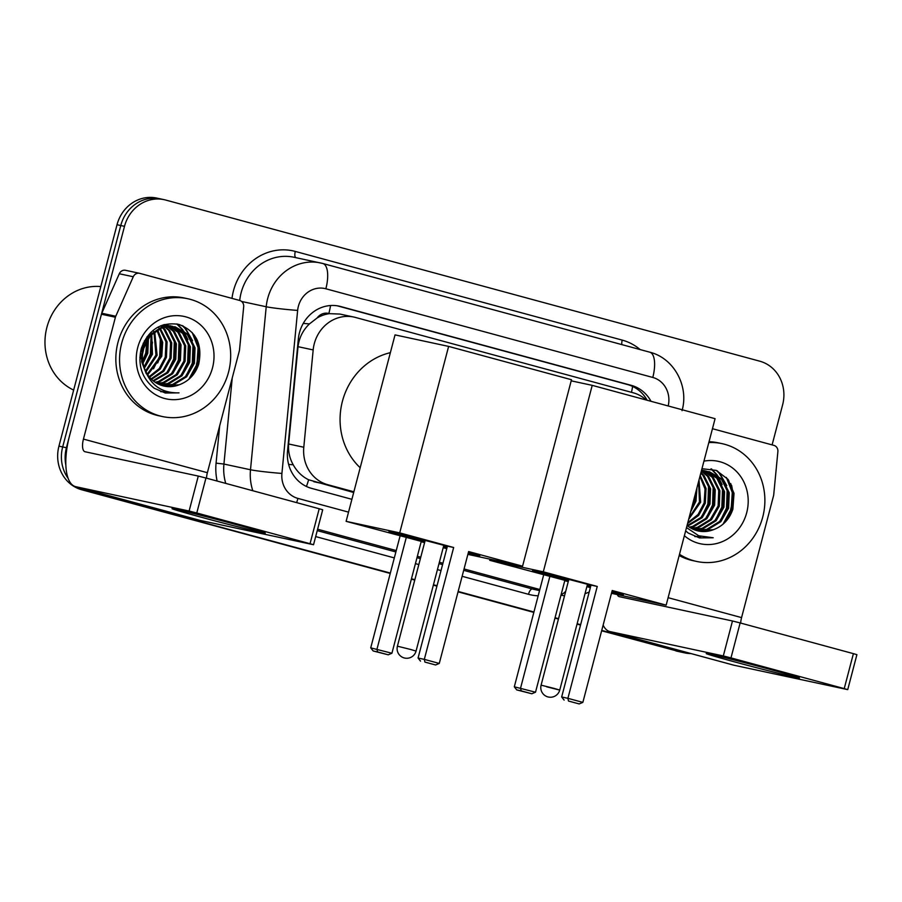 <?xml version="1.0" encoding="UTF-8"?>
<svg xmlns="http://www.w3.org/2000/svg" width="902" height="902" viewBox="0 0 902 902"><rect width="100%" height="100%" fill="white"/><g stroke="black" fill="none" stroke-linecap="round" stroke-linejoin="round"><path stroke-width="1.35" d="M317.143 317.955A36.148 33.205 -77.9 0 1 329.41 313.659L328.847 313.513A12.053 11.072 102.1 0 0 317.143 317.955L309.442 323.919C302.937 330.177 299.137 337.765 298.032 346.672L288.64 443.987C288.065 451.406 289.587 458.34 293.229 464.801C297.017 471.599 302.136 476.594 308.619 479.774L353.685 492.515M646.215 400.003A36.148 33.205 102.1 0 0 633.249 392.798L355.512 317.459A36.148 33.205 102.1 0 0 353.934 317.076L339.919 314.065L329.41 313.659M353.934 317.076A36.148 33.205 102.1 0 0 313.174 349.931L303.794 447.245A36.148 33.205 102.1 0 0 327.776 484.701L353.877 491.782M390.239 573.447L81.834 489.797A36.148 33.205 -77.9 0 1 58.946 446.14L62.678 446.941A36.148 33.205 -77.9 0 0 68.169 478.398A36.148 33.205 -77.9 0 1 62.678 446.941L120.767 225.523A36.148 33.205 -77.9 0 1 160.409 198.868A36.148 33.205 -77.9 0 1 161.988 199.252M390.34 573.063L85.555 490.598A36.148 33.205 -77.9 0 1 77.651 487.204A36.148 33.205 -77.9 0 0 85.555 490.598L390.295 573.255L81.834 489.797M691.067 653.589A36.148 33.205 -77.9 0 1 684.889 652.913A36.148 33.205 -77.9 0 1 683.31 652.529L601.69 630.599L679.578 651.718A36.148 33.205 -77.9 0 0 681.157 652.101A36.148 33.205 -77.9 0 1 679.578 651.718L601.645 630.791M580.572 624.872L577.088 623.925L580.572 624.872M558.485 618.873L555.001 617.926L558.485 618.873M533.883 612.199L458.103 591.644L533.883 612.199M436.985 585.917L433.411 584.947L436.985 585.917M414.796 579.896L411.413 578.983L414.796 579.896M58.946 446.14L117.034 224.722A36.148 33.205 -77.9 0 1 156.689 198.068L160.409 198.868A36.148 33.205 -77.9 0 0 120.767 225.523L62.678 446.941L66.41 447.742L124.499 226.323A36.148 33.205 -77.9 0 1 164.141 199.669A36.148 33.205 -77.9 0 1 165.72 200.052L759.743 361.183A36.148 33.205 -77.9 0 1 782.62 404.84L772.112 444.889M684.889 652.913L677.436 651.3A36.148 33.205 -77.9 0 1 675.857 650.917M580.527 625.063L577.043 624.116M558.428 619.076L554.944 618.129M533.837 612.402L458.047 591.847M436.929 586.12L433.355 585.15M414.751 580.099L411.357 579.174M651.007 401.3A36.148 33.205 102.1 0 0 631.253 385.346L340.663 306.522A36.148 33.205 102.1 0 0 339.084 306.139A36.148 33.205 102.1 0 0 298.337 338.994L287.546 450.91A36.148 33.205 102.1 0 0 311.528 488.354L351.904 499.313M337.224 305.801L627.533 384.545A36.148 33.205 -77.9 0 1 647.14 400.251M89.287 491.398A36.148 33.205 -77.9 0 1 82.037 488.388M65.869 465.263A36.148 33.205 -77.9 0 1 66.41 447.742M683.31 652.529L601.747 630.397M580.629 624.669L577.145 623.722M558.541 618.682L555.057 617.735M533.939 612.007L458.148 591.453M437.042 585.725L433.456 584.755M414.852 579.704L411.459 578.78M196.546 338.678A48.201 44.266 -77.9 0 1 196.422 364.633M730.744 483.585A48.201 44.266 -77.9 0 1 730.62 509.529M771.481 669.78A48.201 0.936 14.7 0 1 799.443 677.977A48.201 0.936 14.7 0 1 734.205 661.775A48.201 0.936 14.7 0 1 706.255 653.522A48.201 0.936 14.7 0 1 771.481 669.78M712.456 428.709L773.882 445.374A6.021 5.536 102.1 0 1 777.885 451.609L773.724 494.724A6.021 5.536 102.1 0 1 773.544 495.75L741.568 617.611A12.053 4.758 105.2 0 0 740.689 623.079M603.134 625.12A48.201 19.043 -74.8 0 0 609.684 631.513L733.619 665.135A48.201 19.043 -74.8 0 0 734.002 665.225L847.733 689.635L844.227 688.609L853.405 653.646L856.9 654.672L847.733 689.635M609.684 631.513A48.201 19.043 -74.8 0 0 610.068 631.603L723.314 655.946L732.48 620.982L619.246 596.65A12.053 4.758 105.2 0 1 619.144 596.628A12.053 4.758 105.2 0 1 617.351 594.643M732.48 620.982L740.147 622.932L730.981 657.896L844.227 688.609M730.981 657.896L723.314 655.946M740.147 622.932L853.405 653.646M708.814 442.555A60.254 55.338 -77.9 0 1 721.983 443.637A60.254 55.338 -77.9 0 1 762.742 517.038A60.254 55.338 -77.9 0 1 696.66 561.45A60.254 55.338 -77.9 0 1 679.499 554.302M709.04 441.721A60.254 55.338 -77.9 0 1 718.251 442.837L721.983 443.637M685.644 530.895L688.35 533.105L699.478 537.919L713.234 537.761L698.746 535.777L686.512 527.591M698.137 530.951L713.505 529.654A30.127 27.669 -77.9 0 1 698.328 530.996A30.127 27.669 -77.9 0 1 687.076 525.438M713.505 529.654C723.009 526.058 729.47 519.236 732.875 509.168L734.014 493.326L727.948 479.289L716.289 470.404L701.959 468.702M703.943 461.147A42.18 38.741 -77.9 0 1 746.709 512.686A42.18 38.741 -77.9 0 1 684.381 535.72M695.859 530.331L706.683 529.384L719.649 521.457L727.429 507.939L728.061 492.492L721.476 479.255L708.837 471.633M696.423 530.511L707.844 529.632L720.811 521.706L728.602 508.187L729.233 492.74L722.637 479.503L709.423 471.757L701.249 471.419M693.638 529.497L702.027 528.38L714.982 520.454L722.773 506.935L723.404 491.489L716.808 478.252L706.469 471.306M694.19 529.733L703.188 528.628L716.154 520.702L723.934 507.195L724.565 491.737L717.981 478.5L707.067 471.363M691.462 528.448L697.359 527.377L710.325 519.451L718.116 505.943L718.747 490.485L712.152 477.248L704.045 471.216M692.003 528.73L698.531 527.636L711.486 519.699L719.277 506.191L719.909 490.733L713.313 477.508L704.654 471.216M689.331 527.151L692.702 526.385L705.668 518.447L713.448 504.94L714.08 489.482L707.495 476.256L701.576 471.374M689.861 527.49L693.863 526.633L706.83 518.706L714.621 505.188L715.252 489.73L708.656 476.504L702.196 471.306M687.268 525.595L701.001 517.444L708.792 503.936L709.423 488.478L702.838 475.253L700.775 473.2M687.775 526.013L702.173 517.703L709.953 504.184L710.584 488.737L704 475.501L700.933 472.603M687.798 522.664L698.058 514.523L704.135 502.933L705.037 489.008L699.929 476.425M687.572 523.543L698.689 515.403L705.296 503.181L706.063 488.444L700.178 475.478M689.06 517.861L699.467 501.929L698.599 481.488M688.688 519.293L700.64 502.188L699.005 479.977M691.484 508.604L694.811 500.937L696.085 491.094M690.639 511.84L695.972 501.185L696.964 487.757M709.423 471.757L701.35 471.036M705.905 471.115L704.18 470.63M706.491 471.194L701.576 470.156M704.755 470.754L701.542 470.28M703.492 470.968L701.812 470.303M704.101 470.979L702.41 470.37M696.66 561.45L692.939 560.649A60.254 55.338 -77.9 0 1 679.183 555.531M691.924 507.849L694.484 501.185L695.972 491.511M705.905 510.859L708.453 504.195L709.953 492.064M710.562 511.862L713.121 505.188L714.609 493.056M719.886 513.858L722.434 507.195L723.934 495.063M722.107 484.588L717.924 475.985M717.169 474.903L711.554 468.961M724.543 514.862L727.102 508.198L728.591 496.066M726.764 485.592L719.683 473.268L717.169 470.776M695.081 536.622L700.843 536.498M725.907 521.379L731.759 509.202L733.055 494.262L728.557 480.089M692.229 505.796L695.16 494.612M701.688 516.711L707.878 504.06L708.555 485.231M706.356 517.714L712.535 505.064L713.211 486.234M715.669 519.721L721.859 507.071L722.536 488.23M720.585 481.905L716.943 475.264M716.289 474.384L710.99 468.848M720.326 520.725L726.516 508.074L727.192 489.234M725.242 482.908L719.097 473.133L716.312 470.404M694.799 536.521L700.403 536.363M723.009 524.186L731.172 509.078L732.277 492.548L726.369 477.429M699.321 537.874L713.234 537.761M568.384 581.136A46.994 0.913 14.7 0 1 559.759 578.813A46.994 0.913 14.7 0 1 532.484 570.797A46.994 0.913 14.7 0 1 590.979 585.24M597.248 586.447L567.899 698.317L582.861 702.376L612.21 590.506L666.161 605.141L715.083 418.686L592.219 385.357L543.297 571.812L597.248 586.447L591.013 585.105L561.664 696.975L567.899 698.317L568.497 701.034L579.185 703.932L582.861 702.376M612.108 591.058A46.994 0.913 14.7 0 1 612.063 591.047A46.994 0.913 14.7 0 1 623.395 594.643A46.994 0.913 14.7 0 1 611.759 592.219M590.528 586.92A46.994 0.913 14.7 0 1 587.033 586.029M543.297 571.812L489.707 560.3L564.866 580.336L535.517 692.206L531.83 693.762L521.153 690.853L520.555 688.147L549.904 576.277M564.776 580.663L568.26 581.61M586.875 586.65L590.359 587.597M611.466 593.324L666.161 605.141M592.219 385.357L571.203 380.836M490 559.195L489.707 560.3M579.185 703.932L568.497 701.034M561.664 696.975L564.111 700.087M531.83 693.762L516.767 689.917L514.309 686.805L543.658 574.935M514.309 686.805L535.517 692.206M516.767 689.917L521.153 690.853M590.833 585.759A46.994 0.913 14.7 0 1 587.337 584.857M568.688 579.963A46.994 0.913 14.7 0 1 544.075 573.21M360.18 467.732A66.274 60.874 -77.9 0 1 342.422 401.289A66.274 60.874 -77.9 0 1 390.363 352.671M424.707 542.158A46.994 0.913 14.7 0 1 416.172 539.858A46.994 0.913 14.7 0 1 388.886 531.842A46.994 0.913 14.7 0 1 447.381 546.285M453.661 547.503L424.312 659.373L439.274 663.432L468.623 551.55L522.574 566.185L571.485 379.731L448.621 346.402L399.71 532.868L453.661 547.503L447.415 546.161L418.066 658.032L424.312 659.373L424.91 662.079L435.587 664.977L439.274 663.432M468.51 552.114A46.994 0.913 14.7 0 1 468.476 552.103A46.994 0.913 14.7 0 1 479.808 555.7A46.994 0.913 14.7 0 1 468.172 553.264M446.941 547.976A46.994 0.913 14.7 0 1 443.356 547.052M399.71 532.868L346.12 521.345L421.268 541.38L391.919 653.251L388.243 654.807L377.555 651.909L376.968 649.203L406.317 537.321M421.189 541.707L424.583 542.632M443.186 547.683L446.761 548.653M467.879 554.38L522.574 566.185M448.621 346.402L395.031 334.89L346.12 521.345M435.587 664.977L424.91 662.079M418.066 658.032L420.524 661.143M388.243 654.807L373.18 650.973L370.722 647.861L400.071 535.98M370.722 647.861L391.919 653.251M373.18 650.973L377.555 651.909M447.245 546.804A46.994 0.913 14.7 0 1 443.66 545.89M425.011 540.997A46.994 0.913 14.7 0 1 400.488 534.266M237.282 524.885A48.201 0.936 14.7 0 1 265.256 533.071A48.201 0.936 14.7 0 1 200.007 516.88A48.201 0.936 14.7 0 1 172.056 508.627A48.201 0.936 14.7 0 1 237.282 524.885M115.76 316.252A6.021 5.536 102.1 0 0 115.411 317.233L101.43 314.234A6.021 5.536 -77.9 0 1 101.779 313.242L115.76 316.252L133.27 276.756A6.021 5.536 102.1 0 1 139.787 273.374L239.684 300.467A6.021 5.536 102.1 0 1 243.687 306.714L239.526 349.818A6.021 5.536 102.1 0 1 239.346 350.855L207.381 472.704A12.053 4.758 105.2 0 0 206.49 478.173M101.43 314.234L69.465 436.083A48.201 19.043 -74.8 0 0 75.486 486.618A48.201 19.043 -74.8 0 0 75.869 486.708L189.116 511.039L198.282 476.076L85.047 451.744A12.053 4.758 105.2 0 1 84.946 451.722A12.053 4.758 105.2 0 1 83.446 439.094L115.411 317.233M101.779 313.242L119.289 273.757A6.021 5.536 -77.9 0 1 125.547 270.307L139.528 273.306M75.486 486.618L199.421 520.228A48.201 19.043 -74.8 0 0 199.804 520.319L313.535 544.74L310.04 543.714L319.207 508.751L322.702 509.777L313.535 544.74M198.282 476.076L205.96 478.026L196.783 512.99L310.04 543.714M196.783 512.99L189.116 511.039M205.96 478.026L319.207 508.751M73.66 390.081A54.221 49.802 -77.9 0 1 46.893 327.381A54.221 49.802 -77.9 0 1 100.81 286.565M121.702 343.155A60.254 55.338 -77.9 0 1 187.785 298.742A60.254 55.338 -77.9 0 1 228.544 372.131A60.254 55.338 -77.9 0 1 162.461 416.555A60.254 55.338 -77.9 0 1 121.702 343.155M162.461 416.555L158.741 415.754A60.254 55.338 -77.9 0 1 117.982 342.354A60.254 55.338 -77.9 0 1 184.053 297.942L187.785 298.742M163.939 386.056L179.318 384.748C188.822 381.163 195.272 374.33 198.677 364.273C202.77 344.293 196.14 331 178.776 324.393C160.725 321.698 148.221 329.771 141.253 348.612C137.555 364.972 141.851 378.175 154.152 388.21L165.291 393.013L179.036 392.866C161.131 393.227 149.461 384.59 144.049 366.945L151.299 354.035L150.938 334.946M179.318 384.748A30.127 27.669 -77.9 0 1 164.13 386.101A30.127 27.669 -77.9 0 1 144.049 366.945C142.166 360.947 141.93 355.072 143.317 349.3L150.318 335.623L162.507 327.527L175.225 326.851L161.345 327.279L149.157 335.375L142.144 349.051L141.682 361.792L146.282 373.789M212.522 367.79A42.18 38.741 -77.9 0 1 164.423 398.436A42.18 38.741 -77.9 0 1 137.735 347.507A42.18 38.741 -77.9 0 1 185.823 316.861A42.18 38.741 -77.9 0 1 212.522 367.79M161.661 385.436L172.485 384.489L185.451 376.551L193.242 363.044L193.874 347.586L187.278 334.36L174.638 326.738M162.225 385.605L173.646 384.737L186.613 376.81L194.404 363.292L195.035 347.834L188.439 334.608L175.225 326.851M159.44 384.602L167.828 383.485L180.783 375.559L188.574 362.04L189.206 346.582L182.621 333.357L172.271 326.411M159.992 384.827L168.99 383.733L181.956 375.807L189.747 362.288L190.378 346.842L183.782 333.605L172.868 326.468M157.264 383.542L163.161 382.482L176.127 374.555L183.918 361.037L184.549 345.59L177.953 332.353L169.858 326.321M157.805 383.824L164.333 382.73L177.288 374.804L185.079 361.285L185.711 345.838L179.126 332.601L170.467 326.321M155.144 382.245L158.504 381.478L171.47 373.552L179.261 360.033L179.893 344.587L173.297 331.35L167.377 326.479M155.663 382.595L159.665 381.726L172.632 373.8L180.423 360.293L181.054 344.835L174.458 331.598L168.009 326.411M153.069 380.7L166.814 372.549L174.593 359.041L175.225 343.583L168.64 330.346L164.852 326.896M153.577 381.106L167.975 372.797L175.766 359.289L176.397 343.831L169.801 330.606L165.494 326.761M151.062 378.851L162.89 370.756L169.937 358.038L170.568 342.58L163.972 329.354L162.259 327.606M151.559 379.336L163.792 371.286L171.098 358.286L171.73 342.828L165.145 329.602L162.912 327.403M149.134 376.675L159.271 368.546L165.28 357.034L165.957 341.813L159.598 328.666M149.608 377.25L160.173 369.11L166.442 357.282L167.073 341.835L160.274 328.362M147.297 374.071L160.612 356.031L161.582 342.512L156.847 330.132M147.748 374.77L161.785 356.279L162.687 342.32L157.546 329.715M145.583 370.925L155.956 355.027L153.983 332.139M146 371.782L157.117 355.287L154.704 331.575M144.41 368.061L152.461 354.283L151.716 334.146M142.775 361.567L146.631 353.032L147.567 339.265M143.046 363.145L147.804 353.28L148.458 337.957M139.855 357.496L141.377 353.911M139.833 359.932L141.276 357.226M142.539 354.159L144.309 345.928M171.707 326.22L169.982 325.735M172.293 326.287L162.383 325.148M170.568 325.847L160.725 325.78M169.294 326.073L167.614 325.408M167.039 325.216L165.325 324.731M169.903 326.084L168.212 325.464M167.637 325.295L164.243 324.551M166.836 326.163L165.19 325.318M164.638 325.07L163.747 324.697M167.456 326.118L165.799 325.318M165.246 325.081L164.006 324.619M164.322 326.513L162.721 325.475M164.965 326.4L163.341 325.408M162.394 326.964L160.827 325.769M159.102 328.114L158.064 327.054M153.543 331.327L153.013 330.425M151.322 333.165L150.916 332.274M147.297 337.709L147.06 336.66M143.147 345.669L143.26 343.143M144.421 342.591L144.343 340.956M143.745 359.943L146.304 353.28L147.793 341.148M148.413 360.947L150.961 354.283L152.449 342.151M157.726 362.954L160.285 356.29L161.774 344.158M171.707 365.953L174.266 359.289L175.755 347.157M176.375 366.956L178.923 360.293L180.411 348.161M185.688 368.963L188.247 362.3L189.736 350.168M187.909 339.693L183.737 331.079M182.982 330.008L177.356 324.055M190.356 369.967L192.904 363.292L194.392 351.171M192.577 340.697L185.485 328.362L182.971 325.881M160.883 391.727L166.656 391.603M191.72 376.484L197.561 364.295L198.857 349.356L194.358 335.183M142.674 360.8L145.718 353.156L147.161 339.919M144.196 366.81L150.375 354.159L151.062 335.318M153.52 368.817L159.699 356.166L160.376 337.325M167.49 371.816L173.68 359.165L174.357 340.325M172.158 372.819L178.337 360.169L179.024 341.328M181.471 374.826L187.661 362.176L188.338 343.335M186.387 337.01L182.745 330.369M182.103 329.478L176.792 323.953M186.139 375.818L192.318 363.168L193.005 344.338M191.044 338.013L184.899 328.238L182.114 325.509M160.601 391.615L166.205 391.457M188.822 379.291L196.986 364.171L198.079 347.642L192.182 332.534M165.122 392.979L179.036 392.866M303.275 323.367A36.148 1.793 5.5 0 0 309.442 323.919M631.479 392.314A36.148 14.285 -74.8 0 0 632.606 386.417M306.421 486.471A36.148 14.285 -74.8 0 0 308.619 479.774M288.617 464.383A36.148 1.793 5.5 0 0 293.229 464.801M328.847 313.513A36.148 14.285 -74.8 0 0 330.56 305.53M313.761 481.691L327.776 484.701M288.64 443.987L303.794 447.245M298.032 346.672L313.174 349.931M117.034 224.722L124.499 226.323M627.533 384.545L631.253 385.346M668.19 405.968A24.106 22.133 102.1 0 0 652.789 377.453L325.859 288.775A24.106 22.133 102.1 0 0 298.382 306.285A24.106 22.133 102.1 0 0 297.637 310.423L281.92 473.426A24.106 22.133 102.1 0 0 297.908 498.4L348.533 512.133M649.587 352.141A24.106 9.516 105.2 0 1 649.778 352.186A24.106 9.516 105.2 0 1 652.789 377.453M252.819 490.744A48.201 44.266 -77.9 0 1 250.497 469.762L266.214 306.759A48.201 44.266 -77.9 0 1 267.691 298.483A48.201 44.266 -77.9 0 1 320.548 262.956A48.201 44.266 -77.9 0 1 322.657 263.463A24.106 9.516 105.2 0 1 322.848 263.508A24.106 9.516 105.2 0 1 325.859 288.775M241.623 301.471L266.214 306.759A24.106 1.195 5.5 0 0 297.637 310.423M231.994 298.382A54.221 49.802 -77.9 0 1 295.292 251.432L622.222 340.11A6.021 2.379 -74.8 0 0 621.861 344.62M622.222 340.11A54.221 49.802 -77.9 0 1 640.161 349.581M682.036 410.669C689.117 386.293 674.053 358.15 649.778 352.186L322.848 263.508L293.996 257.25A48.201 44.266 102.1 0 0 241.127 292.778A48.201 44.266 102.1 0 0 239.718 300.479M538.178 595.839A54.221 49.802 -77.9 0 1 528.493 594.305L462.128 576.299M441.01 570.571L437.436 569.602M418.821 564.551L415.439 563.637M394.321 557.91L315.677 536.577M217.123 481.059A54.221 49.802 -77.9 0 1 216.074 463.143L219.671 425.834M561.021 595.196A48.201 44.266 -77.9 0 1 560.965 595.185L564.539 595.805M539.576 590.528L532.349 588.972A48.201 44.266 102.1 0 0 534.458 589.491L539.554 590.584M281.92 473.426A24.106 1.195 5.5 0 1 250.497 469.762L223.933 464.056A48.201 44.266 102.1 0 0 225.737 483.393M232.242 377.949L223.933 464.056L216.074 463.143M539.836 589.513L464.056 568.959M442.938 563.231L439.364 562.262M420.749 557.21L417.367 556.286M396.249 550.558L317.605 529.226M317.233 530.624L395.877 551.956M416.995 557.684L420.388 558.609M438.992 563.649L442.578 564.618M463.684 570.346L532.349 588.972A6.021 2.379 -74.8 0 0 528.493 594.305M295.292 251.432A6.021 2.379 -74.8 0 0 295.788 257.634M297.908 498.4A24.106 9.516 105.2 0 1 296.634 502.628M565.746 591.205A24.106 9.516 105.2 0 1 561.134 594.542M337.495 305.846L340.663 306.522M610.068 631.603L734.002 665.225M668.123 597.688L741.568 617.611M731.601 485.321A48.201 44.266 -77.9 0 1 731.082 509.63M558.969 689.917L546.691 686.805M554.144 688.406L559.747 690.053A9.64 9.64 0 0 1 547.897 696.908A9.64 9.64 0 0 1 541.099 685.159L554.144 688.406M410.466 649.429L416.059 651.075A9.64 9.64 0 0 1 404.209 657.941A9.64 9.64 0 0 1 397.41 646.182L410.466 649.429M75.869 486.708L199.804 520.319M83.446 439.094L207.381 472.704M133.27 276.756L119.289 273.757M197.403 340.426A48.201 44.266 -77.9 0 1 196.895 364.735M164.141 199.669L160.409 198.868M585.015 593.73L589.186 592.073M587.484 584.304L559.747 690.053M568.835 579.411L541.099 685.159M443.807 545.327L416.059 651.075M425.158 540.445L397.41 646.182M165.9 324.855L164.739 324.596"/></g></svg>
